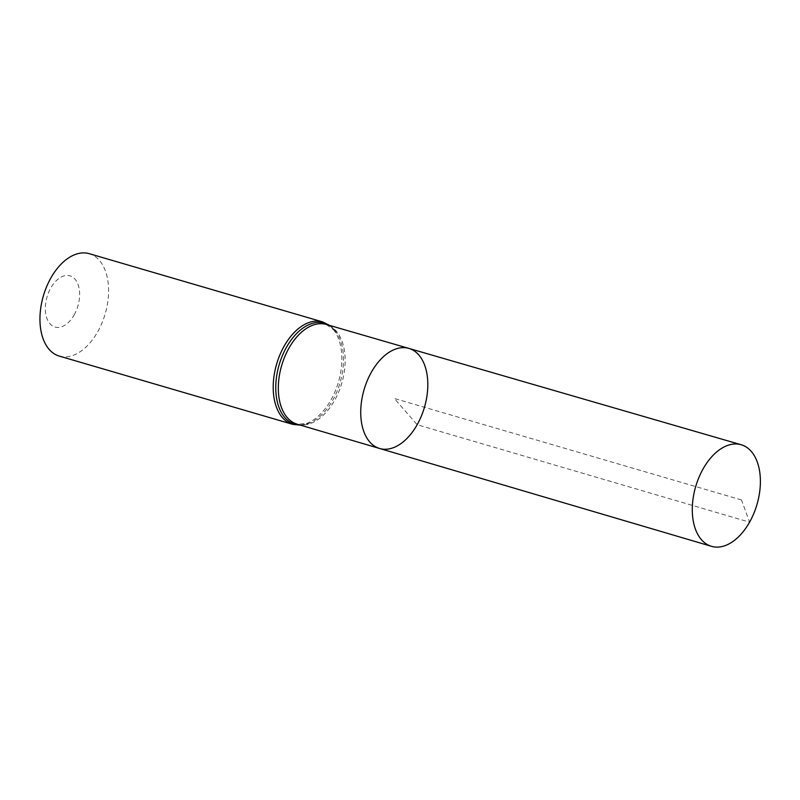 <?xml version="1.0" encoding="UTF-8"?>
<svg xmlns="http://www.w3.org/2000/svg" width="800" height="800" viewBox="0 0 800 800"><rect width="100%" height="100%" fill="white"/><g stroke="black" fill="none" stroke-linecap="round" stroke-linejoin="round"><path stroke-width="0.6" stroke-dasharray="4 3" d="M74.19 314.87A26.68 16.09 106.3 0 0 67.48 275.45A26.68 16.09 106.3 0 0 45.76 314.01A26.68 16.09 106.3 0 0 74.19 314.87M59.3 356.1A53.35 32.18 106.3 0 0 97.7 331.75A53.35 32.18 106.3 0 0 89.24 253.68M408.86 348.4A52.14 31.45 -73.7 0 1 417.17 424.7A52.14 31.45 -73.7 0 1 379.6 448.48M741.49 499.96L394.27 398.45L417.17 424.7L749.58 522.18L741.49 499.96M299.99 425.01A52.65 31.76 106.3 0 0 308.9 423.35L297.11 424.16A51.94 31.33 106.3 0 0 334.54 400.47A51.94 31.33 106.3 0 0 326.27 324.45L335.76 331.49A52.65 31.76 106.3 0 0 329.15 325.29M292.56 424.3A53.35 32.18 106.3 0 0 330.96 399.95A53.35 32.18 106.3 0 0 322.5 321.88M300.6 425.19L308.9 423.35A52.65 31.76 106.3 0 0 332.75 400.21A52.65 31.76 106.3 0 0 335.76 331.49L329.76 325.46"/><path stroke-width="1.2" d="M417.17 424.7A52.14 31.45 -73.7 0 1 379.6 448.48A52.14 31.45 -73.7 0 1 364.09 389.63A52.14 31.45 -73.7 0 1 408.86 348.4A52.14 31.45 -73.7 0 1 417.17 424.7M292.56 424.3A53.35 32.18 106.3 0 1 276.64 364.06A53.35 32.18 106.3 0 1 322.5 321.88L89.24 253.68A53.35 32.18 106.3 0 0 43.38 295.86A53.35 32.18 106.3 0 0 59.3 356.1L292.56 424.3L300.6 425.19M408.86 348.4L326.27 324.45A51.94 31.33 106.3 0 0 281.66 365.53A51.94 31.33 106.3 0 0 297.11 424.16L379.6 448.48A52.14 31.45 -73.7 0 1 364.09 389.63A52.14 31.45 -73.7 0 1 408.86 348.4L741.15 444.73A52.92 31.92 -73.7 0 1 749.58 522.18A52.92 31.92 -73.7 0 1 711.45 546.32A52.92 31.92 -73.7 0 1 703.1 468.89A52.92 31.92 -73.7 0 1 741.15 444.73M329.15 325.29A52.65 31.76 106.3 0 0 279.15 364.79A52.65 31.76 106.3 0 0 299.99 425.01M322.5 321.88L329.76 325.46M379.6 448.48L711.45 546.32"/></g></svg>
